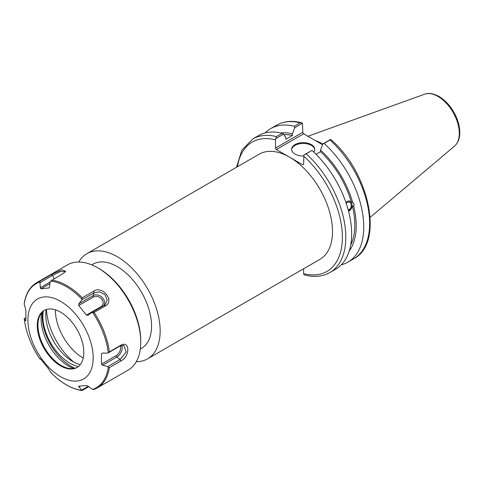 <?xml version="1.0" encoding="UTF-8"?>
<svg xmlns="http://www.w3.org/2000/svg" width="484" height="484" viewBox="0 0 484 484"><rect width="100%" height="100%" fill="white"/><g stroke="black" fill="none" stroke-linecap="round" stroke-linejoin="round"><path stroke-width="0.73" d="M136.288 361.693A60.718 35.06 -120 0 0 147.584 358.85A60.718 35.06 -120 0 0 147.584 288.736A60.718 35.06 -120 0 0 86.866 253.677A60.718 35.06 -120 0 0 78.753 262.038M86.866 253.677L259.206 154.172A60.718 35.06 60 0 1 289.571 157.179A60.718 35.06 60 0 1 329.235 210.691A60.718 35.06 60 0 1 319.93 259.345L147.584 358.85M140.324 349.018L141.51 348.329A48.575 28.048 -120 0 0 141.51 292.239A48.575 28.048 -120 0 0 92.934 264.191L91.742 264.881M55.4 309.802A38.859 22.439 -120 0 0 55.394 310.226A38.859 22.439 -120 0 0 83.242 358.033M303.631 268.753L303.631 273.66L303.879 274.579L304.896 275.057C314.31 277.435 322.628 276.6 329.84 272.553A77.113 44.522 -120 0 0 306.178 153.797L303.879 154.898L303.631 164.312L302.778 164.808L276.364 149.556L303.625 133.814L302.766 132.326L275.505 148.068L276.364 149.556M275.505 148.068L275.505 139.858L276.394 136.597A77.113 44.522 -120 0 0 252.727 138.987L241.831 150.209L236.519 167.276M275.753 138.654L283.533 134.159L282.226 133.233A77.113 44.522 -120 0 0 258.565 135.617L252.727 138.987M283.533 134.159L285.82 137.595L285.82 139.271L292.397 135.472L292.397 133.796L294.689 127.722L302.518 123.196L302.766 132.326M346.241 203.431A3.939 2.916 -81.1 0 1 348.891 202.1A3.939 2.916 -81.1 0 1 351.069 204.381A3.939 2.916 -81.1 0 1 348.208 209.893M345.951 202.578L347.246 201.392L348.74 200.951L352.673 202.445C354.119 203.582 354.457 204.847 353.689 206.238L352.382 206.033L348.522 211.066M348.504 211A5.1 3.775 98.9 0 0 352.08 205.978A5.1 3.775 98.9 0 0 349.2 200.969M329.84 272.553L335.678 269.183A77.113 44.522 -120 0 0 312.011 150.427L303.879 154.898M351.366 202.239A68.371 39.476 -120 0 0 320.529 151.716L316.064 154.293M352.673 202.445A70.337 40.608 -120 0 0 320.529 150.04L320.529 151.716M303.625 133.814L322.532 144.728M301.508 122.718C292.088 120.341 283.775 121.175 276.558 125.229A77.113 44.522 60 0 1 300.219 122.839L301.508 122.724L302.518 123.196M300.219 122.839L294.339 126.239L294.689 127.722M294.339 126.239A77.113 44.522 -120 0 0 270.677 128.623A77.113 44.522 -120 0 0 265.099 132.949M330.009 140.039L330.711 139.459C369.467 172.189 384.544 243.313 353.671 258.795L347.79 262.189A77.113 44.522 -120 0 0 324.123 143.433L330.009 140.039A77.113 44.522 60 0 1 353.671 258.795M322.774 144.081A53.978 31.164 -120 0 0 315.078 140.427M330.651 139.44L322.816 143.96L320.529 150.04M282.226 133.233L276.394 136.597M341.256 264.857A77.113 44.522 -120 0 0 347.79 262.189M306.178 153.797L312.011 150.427M322.816 143.96L324.123 143.433M314.721 149.719A11.568 6.679 0 0 0 311.357 145.394A11.568 6.679 0 0 0 299.07 143.875A11.568 6.679 0 0 0 291.628 149.719M303.637 155.999A11.568 6.679 180 0 1 291.61 149.326A11.568 6.679 180 0 1 298.749 143.155A11.568 6.679 180 0 1 311.357 144.601A11.568 6.679 180 0 1 314.745 149.326A11.568 6.679 180 0 1 313.747 152.036M349.236 251.008A70.337 40.608 -120 0 0 353.689 206.238M292.397 133.796A70.337 40.608 -120 0 0 281.083 132.961M350.688 245.098A68.371 39.476 -120 0 0 352.382 206.033M292.397 135.472A68.371 39.476 -120 0 0 283.83 134.606M48.83 288.071L49.465 286.897L50.227 281.646L50.711 281.035L63.126 273.514L65.715 271.361L61.891 269.763L51.304 274.573L39.888 281.162A60.718 35.06 60 0 0 36.633 282.674L67.457 264.881A60.718 35.06 60 0 1 97.816 267.888L99.19 268.68A58.776 33.934 60 0 1 140.753 340.669L140.753 342.255A60.718 35.06 60 0 1 128.175 370.054L97.351 387.847A60.718 35.06 60 0 1 94.096 389.36L93.963 389.42M46.446 309.47A49.186 28.399 -120 0 0 73.774 362.062M80.29 364.603A38.133 22.016 60 0 1 72.739 361.494A38.133 22.016 60 0 1 46.198 309.542M43.306 311.103A38.133 22.016 -120 0 0 69.823 363.175A38.133 22.016 -120 0 0 78.414 366.515M74.923 368.227A41.049 23.698 60 0 1 42.41 311.908M41.533 312.894A38.956 22.494 -120 0 0 41.073 318.418A38.956 22.494 -120 0 0 73.635 368.493M44.431 310.292A32.912 19.003 -120 0 0 39.476 316.457A32.912 19.003 -120 0 0 37.946 325.163A32.912 19.003 -120 0 0 69.521 368.493A32.912 19.003 -120 0 0 77.331 367.283M83.817 352.419A32.912 19.003 -120 0 0 69.454 319.301A32.912 19.003 -120 0 0 44.092 310.48A32.912 19.003 -120 0 0 44.092 348.486A32.912 19.003 -120 0 0 77.004 367.483A32.912 19.003 -120 0 0 83.817 352.419M60.548 301.302A46.149 26.644 -120 0 0 32.289 341.504A46.149 26.644 -120 0 0 88.808 374.138A46.149 26.644 -120 0 0 60.548 301.302M39.888 281.162L40.323 287.714L40.94 288.833L49.029 287.907M39.755 282.015A60.113 34.709 -120 0 0 24.218 304.121L25.888 310.25L25.894 320.638M25.888 320.481L25.646 320.777L24.218 318.726A60.113 34.709 -120 0 0 39.755 358.777L40.111 359.189L40.329 358.596M40.341 358.596L48.618 368.832L50.832 372.541C61.087 382.947 71.45 388.942 81.917 390.534M88.729 386.692L82.28 390.419L81.79 390.346L78.583 386.25M94.096 389.36L91.918 389.1L87.955 386.105L86.4 385.53L78.729 386.214M92.74 389.372A60.113 34.709 -120 0 0 108.283 367.259L107.708 366.642L102.632 365.226L101.458 364.113L101.458 353.877L102.632 353.042L107.708 353.151L108.283 352.661A60.113 34.709 -120 0 0 92.74 312.603L91.918 312.464L87.864 315.272M87.955 315.211L86.4 315.078L78.729 305.525L78.819 303.843L93.085 295.603L94.198 292.723L99.734 291.9L105.137 294.829L107.212 300.213L104.998 304.841L91.918 312.464M51.709 280.109A60.718 35.06 60 0 1 66.992 285.681A60.718 35.06 60 0 1 82.28 297.757L81.802 299.88L78.819 303.843M24.605 318.666L24.218 318.726L24.605 318.666M99.19 268.68L97.816 267.888A60.718 35.06 60 0 1 140.753 342.255M82.28 297.757L93.696 291.168C102.354 285.257 114.932 300.788 105.512 305.87L94.096 312.458A60.718 35.06 60 0 1 109.384 351.856L120.8 345.267C130.111 340.083 130.184 356.738 120.8 361.022L109.384 367.616A60.718 35.06 60 0 1 97.351 387.847L93.963 389.426M50.711 372.402A60.113 34.709 60 0 0 81.79 390.346L82.28 390.419M40.111 282.553L52.508 275.396L60.482 271.5L65.195 271.572L65.171 272.008M24.218 304.121L24.218 303.589C25.725 293.721 29.863 286.752 36.633 282.674M24.321 318.502L25.767 317.667M81.802 299.88L94.198 292.723L93.696 291.168M92.74 312.603L94.096 312.458M109.384 351.856L108.283 352.661M107.708 353.151L120.099 345.993L123.904 345.419L126.191 351.971L120.099 359.485L107.708 366.642M108.283 367.259L109.384 367.616M88.215 386.305L81.802 390.007M40.644 358.886L40.111 359.189M237.463 166.726A74.687 43.118 60 0 1 275.505 139.858M303.631 156.102A74.687 43.118 60 0 1 342.382 237.251A74.687 43.118 60 0 1 303.631 273.66M438.032 96.461A30.111 17.382 60 0 1 457.253 121.575A30.111 17.382 60 0 1 454.555 146.083C457.979 143.022 459.727 138.624 459.8 132.888C459.836 128.206 458.826 123.305 456.775 118.187C452.655 108.446 446.726 101.21 439 96.461C431.304 92.311 426.464 93.406 424.607 94.211A30.111 17.382 60 0 1 438.032 96.461M50.711 281.035A60.113 34.709 60 0 1 66.248 286.607A60.113 34.709 60 0 1 81.79 298.979M40.94 288.833L49.937 283.636M40.323 287.714L50.173 282.027M54.184 278.675L52.508 275.396L51.304 274.573M105.512 305.87L104.314 305.307M120.8 345.267L120.099 345.993M120.8 361.022L120.099 359.485L116.904 356.986L102.632 365.226M80.193 386.129L78.819 386.922M120.183 345.951A6.268 3.618 -60 0 1 116.19 355.601A1.216 0.702 -120 0 0 116.904 356.986A7.466 4.308 -60 0 0 121.587 345.382M116.19 355.601L101.458 364.113M101.458 353.877L102.898 353.048M78.729 305.525L93.46 297.019A6.268 4.943 -144.9 0 1 101.731 299.233A6.268 4.943 -144.9 0 1 101.138 306.572A1.216 0.702 -120 0 0 101.519 306.923M101.138 306.572L86.4 315.078M93.46 297.019A1.216 0.702 60 0 1 93.085 295.603A7.466 5.887 -144.9 0 1 102.1 297.339A7.466 5.887 -144.9 0 1 103.709 305.658M276.558 125.229L270.677 128.623M424.607 94.211L307.891 136.276M454.555 146.083L370.181 217.34M39.706 358.711C31.188 345.727 26.021 332.423 24.2 318.787"/></g></svg>
